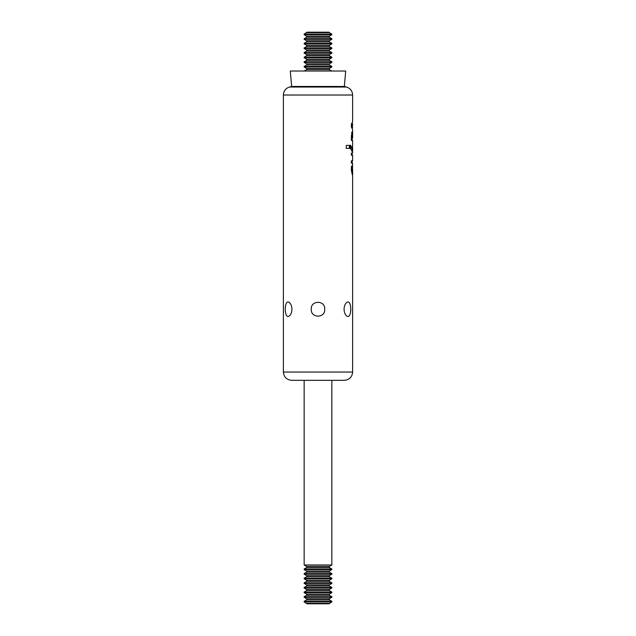<?xml version="1.0" encoding="UTF-8"?>
<svg xmlns="http://www.w3.org/2000/svg" width="636" height="636" viewBox="0 0 636 636"><rect width="100%" height="100%" fill="white"/><g stroke="black" fill="none" stroke-linecap="round" stroke-linejoin="round"><path stroke-width="0.95" d="M304.151 38.724L331.849 38.724L331.849 39.305L304.151 39.305L304.151 38.724L306.647 37.285L329.353 37.285L331.849 38.724M304.151 43.343L331.849 43.343L331.849 43.916L304.151 43.916L304.151 43.343L306.647 41.897L329.353 41.897L331.849 43.343M304.151 47.954L331.849 47.954L331.849 48.535L304.151 48.535L304.151 47.954L306.647 46.515L329.353 46.515L331.849 47.954M304.151 52.573L331.849 52.573L331.849 53.146L304.151 53.146L304.151 52.573L306.647 51.126L329.353 51.126L331.849 52.573M304.151 57.192L331.849 57.192L331.849 57.765L304.151 57.765L304.151 57.192L306.647 55.745L329.353 55.745L331.849 57.192M304.151 61.803L331.849 61.803L331.849 62.384L304.151 62.384L304.151 61.803L306.647 60.364L329.353 60.364L331.849 61.803M304.151 66.422L331.849 66.422L331.849 66.995L304.151 66.995L304.151 66.422L306.647 64.975L329.353 64.975L331.849 66.422M283.378 372.044L352.622 372.044C352.129 377.069 349.371 379.827 344.346 380.32L291.654 380.32C286.629 379.827 283.871 377.069 283.378 372.044L283.378 95.018C283.624 90.972 285.667 88.309 289.515 87.029L346.485 87.029L344.346 86.456L345.698 71.033L290.302 71.033L291.654 86.456L344.346 86.456M352.336 123.607L352.288 122.963M352.336 128.369L352.336 127.749M283.378 95.018L352.622 95.018L352.622 121.73L351.398 124.076L351.398 127.057L352.622 129.617L352.622 133.011L352.598 132.28L351.978 132.28L351.382 136.088L351.382 140.453L352.622 140.453L352.614 144.841L352.129 148.363L350.492 145.191L350.484 148.633L352.209 151.193M351.509 132.28L351.978 132.28M352.598 134.896L352.622 133.011M352.161 138.155L352.59 138.107M352.018 151.082L352.59 149.699A65.262 44.719 -0 0 0 352.622 148.252L352.622 153.045L351.35 153.045L351.35 155.343L352.622 155.343L352.622 160.852L351.342 160.852L351.342 163.142L352.622 163.142L352.479 171.179C352.257 172.595 352.05 172.181 351.851 169.931L352.042 166.083L351.47 166.068L351.342 169.947L352.296 174.574L352.606 172.825A90.598 71.224 -0 0 0 352.622 171.386A90.598 71.224 -0 0 0 352.583 169.271M352.479 171.179L351.795 172.054M349.848 145.398L346.262 145.398L346.262 148.379L349.848 148.379L349.848 145.398M352.622 148.252A65.262 44.719 -0 0 0 352.598 147.043L352.559 146.383M352.455 147.639L351.66 148.363L351.986 147.639L351.66 148.363L350.484 146.352M311.306 309.231C310.503 300.057 325.497 300.057 324.694 309.231C325.497 318.405 310.503 318.405 311.306 309.231M291.932 309.231C291.837 312.069 291.073 314.208 289.642 315.663C283.775 321.156 283.775 297.306 289.642 302.8C291.073 304.247 291.837 306.393 291.932 309.231M344.068 309.231C344.163 306.393 344.927 304.247 346.358 302.8C352.225 297.306 352.225 321.156 346.358 315.663C344.927 314.208 344.163 312.069 344.068 309.231M291.654 86.456L289.515 87.029M352.161 148.411A64.387 44.123 180 0 1 352.121 149.699L351.549 151.082M349.347 145.398L349.347 148.379M352.153 172.054A89.39 70.27 180 0 1 352.137 172.825L352.018 174.264M352.01 171.179C351.788 172.595 351.581 172.181 351.382 169.931L351.565 166.083L352.042 166.083M352.137 132.28L352.161 133.965M352.614 136.279L352.575 134.403L352.153 134.379L351.931 138.107L352.614 138.107L352.614 136.279M352.106 134.403L351.684 134.379L351.462 136.247L351.462 138.107L351.931 138.107M352.575 134.403L351.684 134.379M352.161 127.749L352.622 124.131L352.113 125.578L352.622 127.176M352.161 123.607L352.622 124.131M352.161 128.035L351.644 125.578L352.113 125.578M351.644 125.578L352.161 123.177M304.151 66.995L306.647 68.442L306.647 69.594L304.151 71.033M304.151 62.384L306.647 63.823L306.647 64.975M304.151 57.765L306.647 59.212L306.647 60.364M304.151 53.146L306.647 54.593L306.647 55.745M304.151 48.535L306.647 49.974L306.647 51.126M304.151 43.916L306.647 45.363L306.647 46.515M304.151 39.305L306.647 40.744L306.647 41.897M306.647 36.125L329.353 36.125L331.849 34.686L304.151 34.686L306.647 36.125L306.647 37.285M304.151 34.686L304.151 34.105L331.849 34.105L331.849 34.686M306.973 32.19L329.027 32.19L306.973 32.19L304.151 34.105M331.849 569.578L304.151 569.578L304.151 569.005L331.849 569.005L331.849 569.578L329.353 571.025L329.353 572.177L331.849 573.616L304.151 573.616L304.151 574.197L331.849 574.197L331.849 573.616M306.647 566.406L329.353 566.406L331.849 564.967L304.151 564.967L306.647 566.406L306.647 567.558L304.151 569.005M304.151 564.967L304.151 380.32M304.151 569.578L306.647 571.025L306.647 572.177L329.353 572.177M304.151 578.235L331.849 578.235L329.353 576.788L306.647 576.788L304.151 578.235L304.151 578.808L331.849 578.808L331.849 578.235M304.151 574.197L306.647 575.636L306.647 576.788M304.151 582.854L331.849 582.854L329.353 581.407L306.647 581.407L304.151 582.854L304.151 583.427L331.849 583.427L331.849 582.854M304.151 578.808L306.647 580.255L306.647 581.407M304.151 587.465L331.849 587.465L329.353 586.026L306.647 586.026L304.151 587.465L304.151 588.046L331.849 588.046L331.849 587.465M304.151 583.427L306.647 584.874L306.647 586.026M304.151 592.084L331.849 592.084L329.353 590.637L306.647 590.637L304.151 592.084L304.151 592.657L331.849 592.657L331.849 592.084M304.151 588.046L306.647 589.485L306.647 590.637M304.151 596.695L331.849 596.695L329.353 595.256L306.647 595.256L304.151 596.695L304.151 597.276L331.849 597.276L331.849 596.695M304.151 592.657L306.647 594.103L306.647 595.256M304.151 601.314L331.849 601.314L329.353 599.875L306.647 599.875L304.151 601.314L304.151 601.894L331.849 601.894L331.849 601.314M304.151 597.276L306.647 598.715L306.647 599.875M304.151 601.894L306.973 603.81L329.027 603.81L331.849 601.894M306.973 603.81L329.027 603.81M352.121 149.699L352.59 149.699L352.121 149.706M352.137 172.825L352.606 172.825M351.382 169.931L351.851 169.931M351.462 136.247L351.931 136.247M306.647 69.594L329.353 69.594L331.849 71.033M306.647 68.442L329.353 68.442L329.353 69.594M306.647 63.823L329.353 63.823L329.353 64.975M306.647 59.212L329.353 59.212L329.353 60.364M306.647 54.593L329.353 54.593L329.353 55.745M306.647 49.974L329.353 49.974L329.353 51.126M306.647 45.363L329.353 45.363L329.353 46.515M306.647 40.744L329.353 40.744L329.353 41.897M306.647 32.667L329.353 32.667L331.849 34.105M306.647 567.558L329.353 567.558L331.849 569.005M306.647 571.025L329.353 571.025M306.647 575.636L329.353 575.636L329.353 576.788M306.647 580.255L329.353 580.255L329.353 581.407M306.647 584.874L329.353 584.874L329.353 586.026M306.647 589.485L329.353 589.485L329.353 590.637M306.647 594.103L329.353 594.103L329.353 595.256M306.647 598.715L329.353 598.715L329.353 599.875M306.647 603.333L329.353 603.333M352.622 372.044L352.622 171.386M352.622 95.018C352.376 90.98 350.333 88.309 346.485 87.029M351.724 148.411L352.193 148.411M352.161 163.142L352.161 160.852M352.161 155.343L352.161 153.045M351.947 133.965L352.416 133.965M352.161 140.453L352.161 138.107M329.353 68.442L331.849 66.995M329.353 63.823L331.849 62.384M329.353 59.212L331.849 57.765M329.353 54.593L331.849 53.146M329.353 49.974L331.849 48.535M329.353 45.363L331.849 43.916M329.353 40.744L331.849 39.305M329.353 36.125L329.353 37.285M329.027 32.19L329.353 32.667M329.353 566.406L329.353 567.558M331.849 564.967L331.849 380.32M306.647 572.177L304.151 573.616M329.353 575.636L331.849 574.197M329.353 580.255L331.849 578.808M329.353 584.874L331.849 583.427M329.353 589.485L331.849 588.046M329.353 594.103L331.849 592.657M329.353 598.715L331.849 597.276"/></g></svg>
